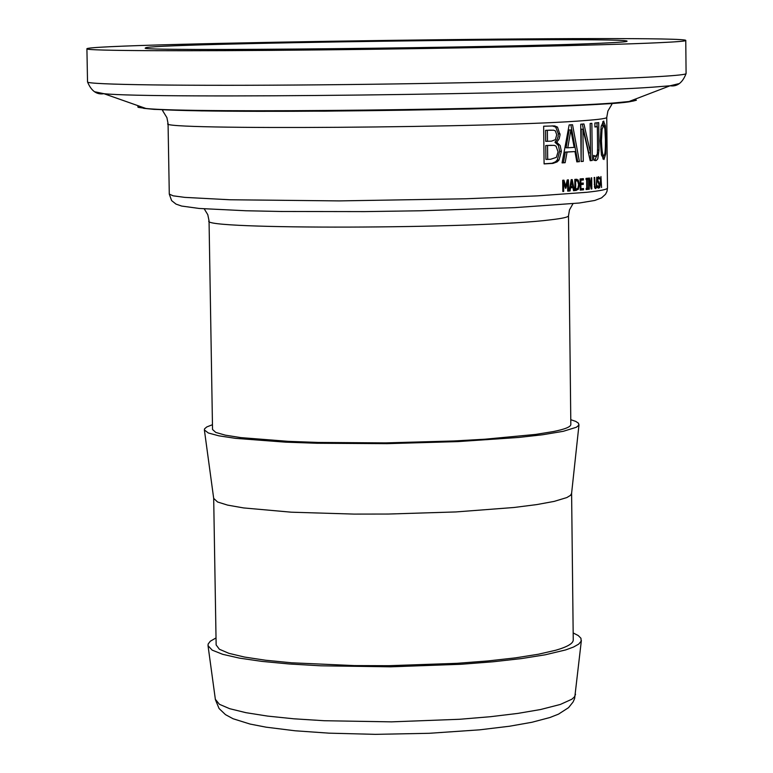 <?xml version="1.0" encoding="UTF-8"?>
<svg xmlns="http://www.w3.org/2000/svg" width="773" height="773" viewBox="0 0 773 773"><rect width="100%" height="100%" fill="white"/><g stroke="black" fill="none" stroke-linecap="round" stroke-linejoin="round"><path stroke-width="1.16" d="M586.688 189.501L586.156 189.559L586.147 188.419L586.746 188.361L586.649 179.471L586.04 179.539L586.031 178.399L587.857 178.215L587.866 179.355L587.277 179.413L587.374 188.293L587.963 188.226L587.973 189.366L586.688 189.501M586.176 142.696L582.929 129.188L583.277 161.344L581.132 161.528L580.726 124.202L583.953 123.97L590.475 152.919L590.147 123.477L591.867 123.322L592.273 160.475L590.195 160.697L586.176 142.696M579.373 184.621L578.291 189.404L574.938 190.593L574.812 179.384L578.194 179.993L579.373 184.621L578.6 184.612M598.389 176.727L599.317 177.307L599.336 179.065L598.428 178.003L597.78 179.848L599.51 184.689L598.466 188.226L597.384 187.53L597.365 185.675L598.418 186.95L599.094 184.989L597.326 180.061L598.389 176.727M605.365 125.719L606.003 139.739L605.665 154.059L603.945 159.547L601.462 154.996L600.244 140.937L601.162 126.521L603.529 121.129L605.365 125.719L604.148 125.719M595.616 187.414L596.273 186.419L596.785 177.152L596.572 187.52L595.635 188.68L594.64 187.781L594.166 177.5L594.669 177.442L594.93 186.602L595.616 187.414M598.998 150.001L597.79 158.842L596.389 160.426L593.674 160.108L593.625 155.363L595.606 156.33L597.336 154.098L597.587 148.3L597.355 126.714L594.92 126.975L594.881 123.033L598.698 122.617L598.998 150.001L597.597 150.001M588.601 178.138L589.451 178.041L591.277 186.67L591.181 177.858L591.703 177.8L591.818 188.931L591.2 189.008L589.181 179.616L589.277 189.221L588.726 189.288L588.601 178.138M561.372 151.402L558.995 160.03L557.111 161.905L552.985 163.393L544.095 163.905L543.661 126.221L554.695 125.922L557.488 127.091L560.048 134.802L559.159 138.86L556.763 142.309L560.174 145.517L561.372 151.402L559.633 151.392L557.256 160.021L555.507 161.789L552.077 163.248L544.095 163.799M583.257 183.046L583.277 184.37L580.871 184.592L580.919 188.747L583.489 188.506L583.499 189.82L580.223 190.129L580.098 178.94L583.383 178.65L583.393 179.974L580.823 180.206L580.861 183.269L583.257 183.046M562.068 162.89L569.15 124.936L572.542 124.733L579.431 161.663L576.822 161.876L574.957 151.556L567.044 152.088L565.14 162.697L562.068 162.89M573.537 190.709L572.948 187.617L570.58 187.8L570.049 190.979L569.189 191.047L571.199 179.665L572.204 179.587L574.378 190.631L573.537 190.709M568.455 179.867L568.58 191.095L567.711 191.153L567.604 181.481L565.952 188.187L565.401 188.226L563.575 181.761L563.681 191.443L562.821 191.511L562.696 180.264L563.952 180.177L565.71 186.322L567.247 179.954L568.455 179.867M601.578 187.491L601.307 184.438L600.254 184.631L599.626 187.839L600.94 176.515L601.578 187.491M600.718 178.061L600.341 183.356L601.191 183.201L600.379 178.061M601.307 184.438L599.896 184.428M568.58 191.095L567.711 191.086M565.71 186.322L564.87 186.312M567.604 181.481L566.88 181.481M565.952 188.187L565.392 188.187M563.575 181.761L562.715 181.761M563.681 191.443L562.821 191.443M572.948 187.617L569.778 187.713M571.856 186.428L572.088 187.607M571.701 181.153L570.803 186.506L572.716 186.361L571.701 181.153L570.938 181.143M570.803 186.506L569.991 186.506M570.58 187.8L569.769 187.791M570.049 190.979L569.199 190.97M574.378 190.631L573.518 190.631M570.851 124.84L577.74 161.663L576.793 161.731M579.431 161.663L577.74 161.663M565.14 162.697L562.087 162.765M567.044 152.088L565.324 152.078L563.42 162.688M574.957 151.556L565.324 152.078M570.851 129.941L567.788 147.788L566.068 147.778L569.141 129.941L570.851 129.941L574.184 147.363L567.788 147.788M581.798 188.66L581.818 189.81L580.214 189.965M581.576 183.201L581.586 184.361L580.156 184.496M581.692 178.805L581.702 179.964L580.108 180.109M583.277 184.37L581.586 184.361M580.871 184.592L580.156 184.583M580.919 188.747L580.204 188.738M583.499 189.82L581.818 189.81M580.861 183.269L580.146 183.269M580.823 180.206L580.108 180.196M583.393 179.974L581.702 179.964M558.995 160.03L557.256 160.021M556.763 142.309L555.014 142.309L558.454 145.546L559.633 151.392M556.763 142.126L555.014 142.309M557.488 127.091L555.739 127.091L558.319 133.903L558.106 136.55L557.169 139.411L555.014 142.126M552.115 125.854L555.739 127.091M556 146.068L554.106 145.353L545.757 145.527L545.922 159.431L550.569 159.286L556.347 157.383L558.058 151.808L556 146.068M551.961 145.314L545.757 145.527M547.535 145.537L547.699 159.441M555.4 130.917L553.613 130.193L545.583 130.328L545.709 141.343L551.487 141.15L555.381 139.7L556.715 134.782L555.4 130.917M551.362 130.154L545.583 130.328M547.361 130.337L547.487 141.353M586.282 188.409L586.156 189.366M586.176 178.379L586.04 179.355M587.866 179.355L586.185 179.336M587.277 179.413L586.04 179.404M587.374 188.293L586.746 188.283M587.973 189.366L586.292 189.356M586.649 179.471L586.04 179.471M592.273 160.475L590.157 160.513M582.929 129.188L581.238 129.188L581.132 161.373M583.277 161.344L581.586 161.335M590.185 123.477L590.582 160.475M590.475 152.919L588.784 152.909L582.291 124.095M591.277 186.67L590.707 186.67M591.818 188.931L591.181 188.931M589.277 189.221L588.726 189.221M589.181 179.616L588.62 179.607M597.056 155.102L594.63 160.446M597.007 122.81L597.046 126.714M597.355 126.714L594.92 126.791M594.91 187.404L594.717 187.965M596.572 187.52L594.881 187.501M603.771 155.315L602.882 158.938M602.708 121.786L603.558 125.371L602.022 129.478L601.471 140.754C601.838 150.735 602.563 155.576 603.645 155.276L603.897 155.305C604.95 155.75 605.462 150.629 605.423 139.932L604.911 128.917L603.819 125.39L601.297 125.825M601.394 154.687L602.235 155.276M597.597 186.94L597.403 187.559M599.317 177.307L597.8 177.297M578.291 189.404L576.6 189.395L574.938 190.419M575.518 179.326L576.9 180.602M575.605 180.611L575.701 189.24L577.866 188.303L578.6 184.67L577.711 181.104L574.822 180.602M575.006 180.553L576.194 180.563M575.701 189.24L574.919 189.23M659.089 42.699C604.409 45.278 456.94 48.457 320.409 49.907C183.655 51.366 85.813 50.825 86.914 48.873C80.44 43.269 692.086 34.727 685.767 40.505C685.738 41.133 676.839 41.868 659.089 42.699M573.17 632.942L578.243 635.551L580.958 638.266L581.161 641.213L578.668 644.141L573.498 647.049L565.71 649.909L545.236 654.799L521.582 658.567L493.193 661.765L461.085 664.278L390.597 666.819L320.727 665.804L289.373 663.988L261.979 661.398L239.524 658.142L222.75 654.335L212.169 650.132L208.034 645.697L208.15 644.025L210.295 641.232L216.025 637.928M568.493 215.802L570.832 424.493C570.793 426.87 564.976 429.228 553.362 431.566L535.737 434.407L485.144 439.199L453.973 440.968L385.688 442.89L318.331 442.446L288.261 441.344L240.925 437.624L225.301 435.16L215.764 432.416L212.536 429.498L209.048 220.817C197.559 229.707 480.207 229.011 550.927 219.783C562.589 218.43 568.445 217.097 568.493 215.802L569.479 209.898L572.977 203.705M604.544 43.046C511.948 47.742 128.869 51.762 145.662 47.965C139.15 43.491 633.416 36.582 627.029 41.24C626.98 41.761 619.482 42.36 604.544 43.046M570.774 419.7L575.798 421.43L578.523 423.246L578.813 425.237L576.358 427.266L563.256 431.315L542.636 434.755L518.828 437.441L457.945 441.605L387.051 443.654L316.862 443.258L285.401 442.146L235.514 438.349L218.807 435.817L208.343 432.986L204.381 429.962L204.565 428.841L206.758 426.957L212.459 424.706M554.164 501.397L536.723 504.595L513.977 507.494L455.877 511.939L388.259 514.045L354.044 514.093L291.286 512.19L243.611 507.929L227.62 505.117L217.571 501.986L213.686 498.382L216.14 644.943L219.377 649.243L228.905 653.33L244.49 657.05L265.67 660.248L291.711 662.799L354.469 665.592L388.819 665.698L456.862 663.331L487.927 660.944L515.417 657.871L538.327 654.248L555.864 650.209C567.43 646.856 573.228 643.445 573.247 639.957L571.605 493.377L570.532 495.329L566.841 497.561L554.164 501.397M586.717 192.293L537.361 195.878L465.452 198.787L339.241 200.903L229.861 199.763L184.795 197.376L173.181 195.83L169.287 194.12L171.606 200.594L175.973 204.082L181.616 206.053L199.25 208.459L245.824 210.758L281.121 211.483L364.392 211.609L420.812 210.768L514.741 207.647L579.286 203.019L594.775 200.458L601.568 197.869L605.549 194.255L606.969 191.404L607.491 188.003C607.452 189.385 600.524 190.815 586.717 192.293M163.499 109.766L162.562 110.558L166.91 117.641L168.06 123.574C153.218 130.27 500.875 127.835 585.934 120.472C599.761 119.409 606.699 118.404 606.747 117.448L607.491 188.003M551.825 163.489L550.067 163.48M560.058 133.903L558.319 133.903M551.535 145.334L549.767 145.324M550.753 130.173L548.985 130.173M595.867 160.571L595.345 160.571M594.93 186.602L594.369 186.593M594.746 184.38L594.244 184.37M606.003 139.739L605.423 139.739M605.665 154.059L604.679 154.049M602.022 129.478L600.737 129.478M601.471 140.754L600.244 140.744M598.428 178.003L597.548 177.993M598.225 181.51L597.442 181.5M598.882 181.993L597.548 181.984M599.268 187.085L597.568 187.076M597.374 186.94L598.283 186.95L597.374 186.95M576.281 190.477L574.938 190.467M578.194 179.993L576.503 179.983M634.962 99.234L636.372 100.239L632.768 101.147L613.482 103.012C531.051 109.592 188.583 113.525 145.855 108.452L138.348 107.37L137.739 106.858L139.353 106.162M142.019 107.099L143.488 108.307L154.059 109.37L201.444 110.887L324.225 111.177L469.8 108.983L553.188 106.51L610.013 103.688C627.492 102.442 634.933 101.292 632.324 100.248M95.234 91.871L103.901 93.688C151.431 98.954 557.826 94.19 652.77 87.165L670.046 85.784L678.665 83.726M659.427 76.546C604.776 79.919 457.384 83.581 320.93 84.827C184.254 86.083 86.441 84.721 87.533 81.938C91.311 91.021 96.77 94.934 103.901 93.688L145.855 108.452C192.854 114.539 527.65 110.104 612.197 103.418L628.517 101.707L670.046 85.784C677.206 86.827 682.549 82.759 686.086 73.58C686.047 74.479 677.167 75.464 659.427 76.546M575.547 694.27L574.416 696.937L571.865 699.217L560.328 704.454L540.569 709.527L517.746 713.421L490.382 716.716L459.433 719.286L391.524 721.856L324.216 720.726L293.982 718.813L267.564 716.088L245.891 712.667L229.687 708.696L219.435 704.309L215.348 699.294M168.06 123.574L169.287 194.12M552.937 125.922L554.695 125.922M593.635 156.301L595.191 156.31M603.404 121.168L603.887 121.168M603.645 155.276L601.916 155.276M576.049 179.288L576.987 179.288M86.914 48.873L87.533 81.938M685.767 40.505L686.086 73.58M208.034 645.697L215.406 699.691L219.078 708.532L225.484 714.639L233.079 718.745L250.104 724.069L266.038 727.161L294.948 730.765L329.018 733.162L375.388 734.35L429.208 733.297L479.627 729.838L509.591 726.224L531.93 722.272L549.941 717.508L558.512 714.136L568.551 707.662L573.064 702.019L574.629 698.521L581.373 640.488M204.227 208.855L207.792 214.691L209.048 220.817M606.747 117.448L607.907 111.003L611.868 104.316L610.921 103.514M571.566 493.667L578.996 424.735M213.725 498.662L204.381 429.962"/></g></svg>
